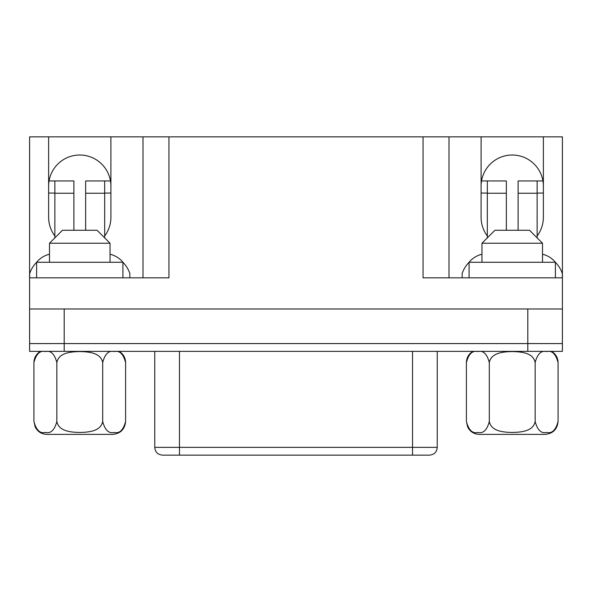 <?xml version="1.0" encoding="UTF-8"?>
<svg xmlns="http://www.w3.org/2000/svg" width="592" height="592" viewBox="0 0 592 592"><rect width="100%" height="100%" fill="white"/><g stroke="black" fill="none" stroke-linecap="round" stroke-linejoin="round"><path stroke-width="0.89" d="M179.457 351.359L179.457 447.367L412.543 447.367L412.543 455.144L179.457 455.144L179.457 447.367L154.756 447.367C155.171 452.051 157.768 454.641 162.541 455.144L429.459 455.144C434.232 454.641 436.829 452.051 437.244 447.367L437.244 351.359M562.4 351.359L562.4 343.575L562.4 351.359L29.6 351.359L29.6 343.575L562.4 343.575L29.6 343.575L29.6 136.856L48.625 136.856L48.625 217.294A31.139 31.139 0 0 0 54.864 235.979M104.673 235.979A31.139 31.139 0 0 0 110.904 217.294L110.904 136.856L48.625 136.856M110.904 186.154A31.139 31.139 0 0 0 79.765 155.015A31.139 31.139 0 0 0 48.625 186.154M562.4 343.575L562.4 277.833L423.058 277.833L423.058 136.856L168.942 136.856L168.942 277.833L29.6 277.833M168.942 136.856L110.904 136.856M423.058 136.856L481.096 136.856L481.096 217.294A31.139 31.139 0 0 0 487.327 235.979M537.136 235.979A31.139 31.139 0 0 0 543.375 217.294L543.375 136.856L481.096 136.856M543.375 136.856L562.4 136.856L562.4 277.833M543.375 186.154A31.139 31.139 0 0 0 512.235 155.015A31.139 31.139 0 0 0 481.096 186.154M527.805 351.359L527.805 308.972L29.6 308.972M527.805 308.972L562.4 308.972M449.01 277.833L449.01 136.856M142.99 136.856L142.99 277.833M506.36 230.266L506.36 180.967L487.327 180.967L487.327 237.873M481.962 254.242A23.532 23.532 0 0 0 469.101 262.271L555.392 262.271L555.392 277.833M462.152 277.833L462.152 273.511A29.267 29.267 0 0 1 469.071 262.3M555.392 262.3A29.267 29.267 0 0 1 562.311 273.511L562.311 277.833M555.37 262.271A23.532 23.532 0 0 0 542.509 254.242M537.136 237.873L537.136 180.967L542.938 180.967M537.136 180.967L518.111 180.967L518.111 230.266M537.136 193.073L543.375 193.073M481.533 180.967L487.327 180.967M481.096 193.073L487.327 193.073M73.889 230.266L73.889 180.967L54.864 180.967L54.864 237.873M49.491 254.242A23.532 23.532 0 0 0 36.63 262.271M29.689 277.833L29.689 273.511A29.267 29.267 0 0 1 36.608 262.3M122.929 262.3A29.267 29.267 0 0 1 129.848 273.511L129.848 277.833M36.608 277.833L36.608 262.271L122.929 262.271A23.532 23.532 0 0 0 110.038 254.242M104.673 237.873L104.673 180.967L110.467 180.967M104.673 180.967L85.64 180.967L85.64 230.266M104.673 193.073L110.904 193.073M49.062 180.967L54.864 180.967M48.625 193.073L54.864 193.073M469.071 277.833L469.071 262.271M122.929 277.833L122.929 262.271M481.962 243.238L494.934 230.266L529.529 230.266L542.509 243.238L481.962 243.238L481.962 262.271M472.897 351.359C468.723 353.942 466.555 357.694 466.392 362.6C468.612 353.949 472.431 350.272 477.848 351.574C483.22 350.235 487.046 353.912 489.31 362.6C491.145 352.477 504.014 351.737 512.265 351.574C520.509 351.744 533.311 352.484 535.153 362.6C537.373 353.949 541.192 350.272 546.608 351.574C551.988 350.235 555.807 353.912 558.078 362.6L558.078 421.415C557.309 429.296 552.98 433.618 545.099 434.387L479.365 434.387C474.103 434.18 470.218 431.76 467.717 427.121L466.392 421.415C468.657 430.103 472.483 433.781 477.862 432.441C483.272 433.744 487.09 430.066 489.31 421.415C491.16 431.531 503.955 432.271 512.198 432.441C520.457 432.278 533.325 431.538 535.153 421.415C537.425 430.103 541.243 433.781 546.623 432.441C552.04 433.744 555.851 430.066 558.078 421.415M551.574 351.359C555.747 353.942 557.916 357.694 558.078 362.6M535.153 362.6L535.153 421.415M466.392 362.6L466.392 421.415M489.31 362.6L489.31 421.415M49.491 243.238L62.471 230.266L97.066 230.266L110.038 243.238L49.491 243.238L49.491 262.271M40.426 351.359C36.253 353.942 34.084 357.694 33.922 362.6C36.149 353.949 39.96 350.272 45.377 351.574C50.757 350.235 54.575 353.912 56.847 362.6C58.675 352.477 71.543 351.737 79.802 351.574C88.045 351.744 100.84 352.484 102.69 362.6C104.91 353.949 108.728 350.272 114.138 351.574C119.517 350.235 123.343 353.912 125.608 362.6L125.608 421.415C124.838 429.296 120.516 433.618 112.635 434.387L46.901 434.387C41.632 434.18 37.747 431.76 35.246 427.121L33.922 421.415C36.193 430.103 40.012 433.781 45.392 432.441C50.808 433.744 54.627 430.066 56.847 421.415C58.689 431.531 71.491 432.271 79.735 432.441C87.986 432.278 100.855 431.538 102.69 421.415C104.954 430.103 108.78 433.781 114.152 432.441C119.569 433.744 123.388 430.066 125.608 421.415M119.103 351.359C123.277 353.942 125.445 357.694 125.608 362.6M102.69 362.6L102.69 421.415M33.922 362.6L33.922 421.415M56.847 362.6L56.847 421.415M64.195 351.359L64.195 308.972M437.244 447.367L412.543 447.367L412.543 351.359M506.36 193.244L487.327 193.244M537.136 193.244L518.111 193.244M73.889 193.244L54.864 193.244M104.673 193.244L85.64 193.244M154.756 447.367L154.756 351.359M542.509 243.238L542.509 262.271M110.038 243.238L110.038 262.271"/></g></svg>
